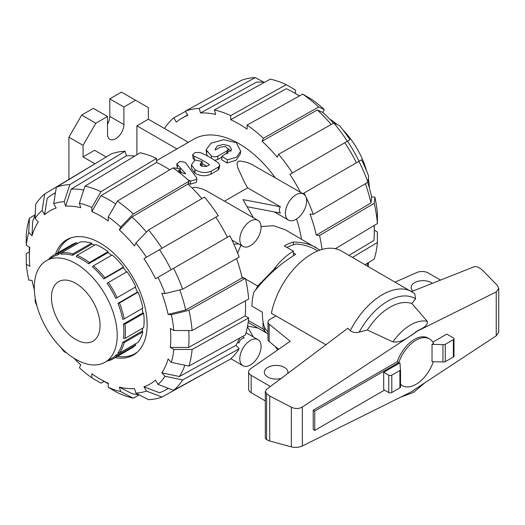 <?xml version="1.0" encoding="UTF-8"?>
<svg xmlns="http://www.w3.org/2000/svg" width="525" height="525" viewBox="0 0 525 525"><rect width="100%" height="100%" fill="white"/><g stroke="black" fill="none" stroke-linecap="round" stroke-linejoin="round"><path stroke-width="0.79" d="M75.757 283.362A34.368 19.845 60 0 1 98.214 313.655A34.368 19.845 60 0 1 92.945 341.191A34.368 19.845 60 0 1 58.577 321.346A34.368 19.845 60 0 1 58.577 281.662A34.368 19.845 60 0 1 75.757 283.362M188.173 180.036L190.798 181.007L196.908 179.281L196.567 177.68L185.24 162.31L180.127 161.438L176.754 163.912L185.725 173.847L178.198 171.695M177.647 171.275L179.268 170.336L180.278 168.906L174.024 167.888L173.447 168.223M196.908 179.281L196.383 182.359L190.319 184.196L188.226 183.442M181.762 172.64L180.403 171.163M200.839 163.295L202.204 161.588L195.385 160.013L194.565 160.486L191.428 164.837L194.933 169.641A94.454 54.534 60 0 1 195.11 169.752C200.642 172.922 206.069 173.362 211.398 171.071L218.584 166.917L219.713 165.434L218.485 163.039A94.454 54.534 -120 0 0 200.215 152.519L195.221 152.499L192.616 154.783L193.981 156.122A94.454 54.534 60 0 1 209.521 164.699L206.489 166.451L201.672 166.169A94.454 54.534 -120 0 0 200.931 165.697L200.051 164.41L200.839 163.295L200.806 165.611M202.204 161.588L202.197 165.034L201.666 166.162M219.713 165.434L219.207 168.532L218.039 170.054L210.853 174.208C205.551 176.518 200.248 176.17 194.946 173.165A90.156 52.054 -120 0 0 194.775 173.053L191.54 168.538L191.428 164.837M195.143 160.151A90.156 52.054 -120 0 0 194.401 159.836L193.141 158.583L192.616 154.783M206.686 166.333A90.156 52.054 -120 0 0 202.204 163.643M217.836 156.142L226.964 150.872L228.218 149.113L225.415 146.547L220.441 147.098L215.381 150.019L215.171 149.133L217.501 145.884L223.44 144.428L229.379 145.898L231.696 149.605L221.891 156.319L227.456 159.817L236.545 157.218L240.68 151.115L236.243 142.662L223.663 139.702L210.965 143.207L206.128 149.796L211.457 155.964C213.623 157.034 215.749 157.093 217.836 156.142L217.685 159.561L214.515 160.263M221.832 157.165L217.685 159.561M228.218 149.113L227.719 153.523M231.138 151.233L228.198 148.805M240.68 151.115L240.279 154.055L236.119 160.243L226.977 163.006L221.648 159.738L221.891 156.319M207.408 155.971L206.535 153.681L206.791 151.751M237.602 253.076L240.936 245.26M261.05 226.544L273.604 225.704L285.298 229.786L319.942 250.123M301.435 239.098A90.156 52.054 -120 0 0 296.52 219.037M275.198 177.693A90.156 52.054 -120 0 0 193.817 139.164L156.568 160.67M192.202 188.107L193.482 187.432L196.501 187.405L201.416 188.692L206.135 190.654L257.952 220.356A15.035 8.682 120 0 0 242.918 229.038A15.035 8.682 120 0 0 242.918 246.402A15.035 8.682 120 0 0 254.507 242.373A15.035 8.682 120 0 0 261.069 227.24A15.035 8.682 120 0 0 257.952 220.356M224.621 201.114L247.61 187.838L244.479 182.378L237.766 167.705L237.037 164.003L237.267 162.566L238.238 161.444L240.01 160.985L246.986 162.382L251.698 164.345L303.522 194.047A15.035 8.682 120 0 0 288.488 202.729A15.035 8.682 120 0 0 288.488 220.093A15.035 8.682 120 0 0 300.07 216.064A15.035 8.682 120 0 0 306.633 200.931A15.035 8.682 120 0 0 303.522 194.047M239.8 358.785A15.035 8.682 120 0 0 242.918 365.669A15.035 8.682 120 0 0 257.952 356.987A15.035 8.682 120 0 0 257.952 339.623A15.035 8.682 120 0 0 246.369 343.652A15.035 8.682 120 0 0 239.8 358.785M242.57 336.499L244.151 337.877C241.336 338.625 239.623 340.331 239.013 343.009L237.733 342.267M247.61 187.838L280.389 206.765C278.972 208.596 278.972 210.702 280.389 213.078L247.039 206.699M348.967 255.38L373.898 240.47A112.908 65.185 -120 0 0 374.318 231.243A112.908 65.185 -120 0 0 374.167 225.488M34.328 289.583A100.019 57.743 60 0 1 32.025 280.402L28.777 280.081A104.961 60.598 60 0 1 26.302 264.278L29.813 266.313A100.019 57.743 60 0 1 29.341 256.567A100.019 57.743 60 0 1 29.813 247.367L26.302 245.339A104.961 60.598 60 0 1 28.777 232.398L29.426 218.197L35.227 214.692A112.908 65.185 60 0 0 32.668 221.622L32.025 235.823A100.019 57.743 60 0 1 38.305 221.95L35.057 218.518A104.961 60.598 60 0 1 42.105 210.407L44.737 193.922L99.783 160.88M236.545 258.622A114.279 65.979 60 0 1 242.176 277.955L245.418 278.276L188.928 310.288L171.347 314.711A104.961 60.598 60 0 1 173.821 330.514L170.31 328.479A100.019 57.743 60 0 1 170.31 347.425L188.587 347.458A112.908 65.185 60 0 0 188.744 330.533M245.418 300.818A114.279 65.979 60 0 1 245.155 315.925L188.587 347.458M55.473 254.185A66.59 38.443 60 0 1 66.767 239.728A66.59 38.443 60 0 1 133.357 278.171A66.59 38.443 60 0 1 133.357 355.064A66.59 38.443 60 0 1 115.185 357.617M124.97 338.389A59.719 34.479 -120 0 0 124.97 324.102L123.447 324.096A58.642 33.856 -120 0 1 123.447 338.389L124.97 338.389L143.653 327.607A59.719 34.479 -120 0 0 143.653 313.313L142.885 312.874L123.447 324.096M412.893 291.04A11.812 6.818 180 0 1 411.154 287.477A11.812 6.818 180 0 1 418.445 281.177A11.812 6.818 180 0 1 431.32 282.653A11.812 6.818 180 0 1 432.265 283.264M281.17 378.42A11.812 6.818 180 0 1 264.324 372.245A11.812 6.818 180 0 1 271.615 365.945A11.812 6.818 180 0 1 284.491 367.421A11.812 6.818 180 0 1 287.956 372.245A11.812 6.818 180 0 1 287.766 373.459M317.71 250.976L314.816 249.303C309.573 246.304 303.47 244.558 296.507 244.066A47.257 27.287 -60 0 0 286.926 247.433M293.423 255.668L293.423 252.932L295.746 254.277C280.186 263.76 266.228 276.399 253.864 292.202A47.257 27.287 -60 0 0 251.954 306.167L262.329 312.152C262.408 322.613 264.154 328.945 267.56 331.157L267.993 331.406M400.529 369.626L400.529 386.991A2.146 1.24 0 0 1 399.899 387.87L391.794 392.542A2.146 1.24 0 0 1 388.756 392.542L383.696 389.622L383.696 372.258L399.965 362.867L400.372 369.167A2.146 1.24 180 0 1 400.529 369.626A2.146 1.24 180 0 1 399.899 370.506L391.794 375.178A2.146 1.24 180 0 1 388.756 375.178L383.696 372.258M411.62 291.552L474.876 266.464L478.393 267.212L482.37 270.067L497.195 285.246L498.75 288.481L496.237 291.933L415.78 331.885L415.813 332.338L415.682 331.813C420.44 329.077 428.387 326.412 427.252 321.307L411.876 303.548L415.597 298.823L414.671 293.56L341.335 250.976A59.076 34.105 120 0 0 300.864 261.896A59.076 34.105 120 0 0 271.386 313.274L325.907 344.754M432.036 344.348L432.036 361.712L442.949 361.948A2.146 1.24 0 0 0 445.266 361.679L453.364 357A2.146 1.24 0 0 0 453.994 356.121L453.994 338.756A2.146 1.24 180 0 1 453.364 339.636L445.266 344.315A2.146 1.24 180 0 1 442.949 344.59L432.036 344.348L433.552 343.475A27.005 15.593 120 0 0 429.502 338.901A27.005 15.593 120 0 0 398.829 362.558L314.738 411.108L314.738 430.402L384.53 390.101M415.813 332.338L302.348 407.006C298.909 408.942 295.24 409.014 291.342 407.229L269.719 395.981L266.582 393.658L265.322 391.479L265.322 438.368L266.582 439.701L269.719 441L291.342 446.867C295.24 447.766 298.909 447.471 302.348 445.981L413.175 390.941L413.149 390.488L496.237 335.81L498.75 332.246L498.75 288.481M400.529 384.523A27.005 15.593 120 0 0 400.975 384.799L402.498 385.678A27.005 15.593 120 0 0 433.263 361.738M429.502 338.901L427.98 338.028A27.005 15.593 120 0 0 397.307 361.679L313.215 410.228L313.215 429.522L314.738 430.402M432.817 342.142L446.782 334.084L453.364 337.883A2.146 1.24 180 0 1 453.994 338.756M265.322 391.479L266.392 389.537L347.793 328.283L350.28 330.625C352.754 332.502 355.707 333.014 359.146 332.148L367.349 330.002L392.897 341.906C402.747 343.087 409.218 335.98 415.774 332.312M442.949 344.59L442.949 361.948M269.719 441L269.719 395.981M411.876 303.548A49.068 28.33 120 0 0 367.349 330.002M275.113 346.375A59.076 34.105 120 0 0 277.843 349.827M427.252 321.307A41.829 24.15 120 0 0 392.897 341.906M395.213 282.076L416.811 272.541A8.59 4.961 180 0 1 428.177 272.941L440.396 280.002M270.441 386.498L251.16 375.362A8.59 4.961 180 0 1 248.64 371.858A8.59 4.961 180 0 1 250.655 368.668L290.207 341.263L269.154 324.174A6.444 3.721 180 0 1 267.993 322.042A6.444 3.721 180 0 1 269.876 319.41L275.94 315.906M248.64 371.858L248.64 389.222A8.59 4.961 0 0 0 251.16 392.726L265.322 400.903M278.663 349.256L269.154 341.539L269.154 324.174M267.993 322.042L267.993 339.399A6.444 3.721 0 0 0 269.154 341.539M400.529 384.142A27.005 15.593 120 0 0 402.498 385.678M397.307 361.679L398.829 362.558M313.215 410.228L314.738 411.108M293.423 252.932L293.423 251.18L284.307 245.917A49.409 28.527 -60 0 1 293.423 242.051C302.164 242.104 309.757 243.961 316.207 247.629M75.757 359.31A58.642 33.856 -120 0 0 105.079 362.211A58.642 33.856 -120 0 0 105.079 294.499A58.642 33.856 -120 0 0 46.436 260.643A58.642 33.856 -120 0 0 37.446 307.63A58.642 33.856 -120 0 0 75.757 359.31M105.079 362.211L111.766 358.358A58.642 33.856 -120 0 0 115.808 355.261L117.114 355.76A59.719 34.479 -120 0 1 113.059 358.844A59.719 34.479 -120 0 1 108.36 360.813L107.848 360.616M113.059 358.844L131.742 348.062A59.719 34.479 -120 0 0 135.798 344.977L135.253 344.033L115.808 355.261M117.954 352.793A58.642 33.856 -120 0 0 122.693 342.326L124.162 342.635A59.719 34.479 -120 0 1 119.424 353.102L117.954 352.793M119.424 353.102L138.108 342.313A59.719 34.479 -120 0 0 142.846 331.846L142.131 331.098L122.693 342.326M142.131 331.098A58.642 33.856 -120 0 0 142.741 328.132M142.885 312.874A58.642 33.856 -120 0 0 142.216 308.497M122.693 319.292A58.642 33.856 -120 0 0 117.954 303.352L119.424 302.984A59.719 34.479 -120 0 1 124.162 318.924L122.693 319.292M124.162 318.924L142.846 308.136A59.719 34.479 -120 0 0 138.108 292.195L137.399 292.13L117.954 303.352M137.399 292.13A58.642 33.856 -120 0 0 135.253 287.182L115.808 298.41A58.642 33.856 -120 0 0 107.061 283.251L108.36 282.496A59.719 34.479 -120 0 1 117.114 297.655L115.808 298.41M126.499 272.029A58.642 33.856 -120 0 0 123.29 267.697L103.852 278.919A58.642 33.856 -120 0 0 92.413 266.851L93.47 265.762A59.719 34.479 -120 0 1 104.902 277.837L103.852 278.919M111.523 255.34A58.642 33.856 -120 0 0 108.071 252.571L88.633 263.793A58.642 33.856 -120 0 0 76.256 256.653L77.011 255.327A59.719 34.479 -120 0 1 89.388 262.474L88.633 263.793M91.908 244.112L91.619 243.121L72.936 253.91L72.47 255.334L91.908 244.112A58.642 33.856 60 0 1 94.782 245.07M72.47 255.334A58.642 33.856 -120 0 0 61.031 254.205L61.497 252.774L80.181 241.986A59.719 34.479 -120 0 1 91.619 243.121M77.267 243.6L76.722 242.662L58.039 253.444L57.822 254.822L77.267 243.6A58.642 33.856 60 0 1 77.497 243.541M57.822 254.822A58.642 33.856 -120 0 0 53.123 256.784L46.436 260.643M117.502 356.285A66.163 38.2 -120 0 0 134.964 353.64A66.163 38.2 -120 0 0 137.826 351.671M71.938 237.549A66.163 38.2 -120 0 0 68.801 239.046A66.163 38.2 -120 0 0 57.783 252.847M76.722 242.662A59.719 34.479 -120 0 0 72.023 244.63L53.347 255.412A59.719 34.479 -120 0 0 49.291 258.497L49.206 259.042M108.071 252.571L108.071 251.685A59.719 34.479 -120 0 0 95.694 244.538L77.011 255.327M123.29 267.697L123.585 267.048A59.719 34.479 -120 0 0 112.153 254.979L93.47 265.762M135.253 287.182L135.798 286.867A59.719 34.479 -120 0 0 127.043 271.714L108.36 282.496M135.798 344.977L117.114 355.76M142.846 331.846L124.162 342.635M143.653 313.313L124.97 324.102M138.108 292.195L119.424 302.984M135.798 286.867L117.114 297.655M123.585 267.048L104.902 277.837M108.071 251.685L89.388 262.474M58.039 253.444A59.719 34.479 -120 0 0 53.347 255.412M72.936 253.91A59.719 34.479 -120 0 0 61.497 252.774M329.7 119.057A58.642 33.856 60 0 1 337.076 124.458M342.877 129.852A58.642 33.856 60 0 1 366.568 170.887M368.34 178.605A58.642 33.856 60 0 1 369.331 187.694M135.87 243.003A104.961 60.598 60 0 1 146.423 257.237L218.295 215.742A119.221 68.834 60 0 0 204.455 197.072L148.49 229.989L135.87 243.003L134.525 245.976A100.019 57.743 60 0 0 119.365 229.976L131.985 216.963L187.957 184.039A114.279 65.979 60 0 1 201.882 198.581M131.985 216.963A112.908 65.185 60 0 1 146.429 232.109M158.018 277.331A104.961 60.598 60 0 1 165.073 293.587L182.648 289.163L239.144 257.152A119.221 68.834 60 0 0 229.898 235.83L155.531 278.762A100.019 57.743 60 0 0 143.935 258.674L215.814 217.173A114.279 65.979 60 0 1 227.41 237.267M159.528 249.67A112.908 65.185 60 0 1 171.13 269.758M108.262 216.956A104.961 60.598 60 0 1 120.711 227.003L133.33 213.99L189.295 181.073A119.221 68.834 60 0 0 172.968 167.895L117.377 201.114L108.262 216.956L108.262 221.018A100.019 57.743 60 0 0 91.862 211.549L100.971 195.7L156.568 162.474A114.279 65.979 60 0 1 169.778 169.805M100.971 195.7A112.908 65.185 60 0 1 115.703 204.022M242.176 277.955L185.686 309.967L168.098 314.39A100.019 57.743 60 0 0 161.825 293.265L165.073 293.587M179.786 289.879A112.908 65.185 60 0 1 185.686 309.967M85.017 186.099A117.849 68.04 60 0 1 100.971 191.645L156.568 158.425A119.221 68.834 60 0 0 140.241 152.749L85.017 186.099L79.413 203.162L80.758 207.69A100.019 57.743 60 0 0 65.605 206.187L71.21 189.118L126.427 155.768A114.279 65.979 60 0 1 134.728 156.076M71.21 189.118A112.908 65.185 60 0 1 83.718 190.063M65.605 206.187L64.253 201.659L69.864 184.597L125.081 151.246A119.221 68.834 60 0 0 111.241 153.93L56.339 187.222L53.701 203.707L56.188 208.012A100.019 57.743 60 0 0 44.592 214.712L47.224 198.22A112.908 65.185 60 0 1 52.028 194.762A112.908 65.185 60 0 1 55.427 192.938M239.787 338.034A114.279 65.979 60 0 1 235.902 345.378L179.406 376.523L161.825 372.842A100.019 57.743 60 0 0 168.098 358.969L171.347 362.394L188.928 366.069L245.418 334.93A119.221 68.834 60 0 0 248.666 317.947L192.104 349.479L173.821 349.453L170.31 347.425M184.846 365.216A112.908 65.185 60 0 1 179.406 376.523M168.203 388.283A112.908 65.185 60 0 1 164.929 390.311A112.908 65.185 60 0 1 159.528 392.746L143.935 386.781A100.019 57.743 60 0 0 155.531 380.08L158.018 384.385L173.611 390.351L229.898 359.448A119.221 68.834 60 0 0 239.144 348.803L182.648 379.949L165.073 376.274L161.825 372.842M119.365 387.102L120.711 391.63L133.33 398.173L139.269 394.898A112.908 65.185 60 0 1 131.985 393.652L119.365 387.102A100.019 57.743 60 0 0 134.525 388.605L135.87 393.133L148.49 399.669A117.849 68.04 60 0 0 162.015 397.044L146.423 391.086L143.935 386.781M120.711 391.63A104.961 60.598 60 0 1 108.262 387.306L108.262 383.243A100.019 57.743 60 0 1 100.058 379.063A100.019 57.743 60 0 1 91.862 373.774L91.862 377.836A104.961 60.598 60 0 1 79.413 367.789L80.758 364.816A100.019 57.743 60 0 1 73.959 358.227M117.377 201.114A117.849 68.04 60 0 1 133.33 213.99M189.295 181.073L187.957 184.039M119.365 229.976L120.711 227.003M148.49 229.989A117.849 68.04 60 0 1 162.015 248.233M143.935 258.674L146.423 257.237M173.611 268.327A117.849 68.04 60 0 1 182.648 289.163M171.347 314.711L168.098 314.39M173.821 330.514L192.104 330.54L248.666 299.007A119.221 68.834 60 0 0 245.418 278.276M188.928 310.288A117.849 68.04 60 0 1 192.104 330.54M245.155 315.925L248.666 317.947M192.104 349.479A117.849 68.04 60 0 1 188.928 366.069M173.821 349.453A104.961 60.598 60 0 1 171.347 362.394M235.902 345.378L239.144 348.803M182.648 379.949A117.849 68.04 60 0 1 173.611 390.351M165.073 376.274A104.961 60.598 60 0 1 158.018 384.385M218.151 365.892L162.015 397.044M146.423 391.086A104.961 60.598 60 0 1 135.87 393.133M108.262 387.306L117.377 392.628A117.849 68.04 60 0 0 133.33 398.173M104.121 381.399L100.971 383.152L91.862 377.836M37.091 306.397A104.961 60.598 60 0 1 35.057 301.206L35.319 298.679M35.831 301.284L35.057 301.206M29.426 218.197A117.849 68.04 60 0 0 26.25 234.787L26.302 245.339M32.025 235.823L28.777 232.398M44.737 193.922A117.849 68.04 60 0 0 35.7 204.323L35.057 218.518M44.592 214.712L42.105 210.407M156.568 158.425L156.568 162.474M91.862 211.549L91.862 207.487L100.971 191.645M79.413 203.162A104.961 60.598 60 0 1 91.862 207.487M125.081 151.246L126.427 155.768M56.339 187.222A117.849 68.04 60 0 1 69.864 184.597M53.701 203.707A104.961 60.598 60 0 1 64.253 201.659M26.302 264.278L26.25 253.726L29.341 251.882M66.583 352.826L64.253 351.789L64.575 351.081M64.253 351.789A104.961 60.598 60 0 1 60.782 347.432M366.916 265.742A112.908 65.185 -120 0 0 368.432 262.592L368.255 266.516M367.684 182.339A100.019 57.743 -120 0 1 371.634 196.875L370.991 202.978L316.299 235.161A114.279 65.979 -120 0 0 310.026 214.036L313.267 214.357L367.959 182.175L368.609 176.072A104.961 60.598 -120 0 0 361.554 159.817L302.892 193.686M370.991 202.978A112.908 65.185 -120 0 0 365.38 183.691M300.405 192.248A114.279 65.979 -120 0 0 289.938 174.379L347.471 141.159A100.019 57.743 -120 0 1 359.067 161.254M356.436 162.77A112.908 65.185 -120 0 0 344.84 142.682M289.938 174.379L349.958 139.729A104.961 60.598 -120 0 0 339.406 125.495L333.795 123.001L278.578 154.271L277.233 157.244A114.279 65.979 -120 0 0 262.08 141.245L317.297 109.974L322.901 112.468A100.019 57.743 -120 0 1 333.519 123.158M331.196 124.478A112.908 65.185 -120 0 0 317.297 109.974M262.08 141.245L263.419 138.278L318.642 107.002L324.247 109.495A104.961 60.598 -120 0 0 311.798 99.448L302.689 94.126L247.091 125.101L247.091 129.15A114.279 65.979 -120 0 0 230.692 119.68L286.283 88.712A112.908 65.185 -120 0 1 294.486 92.958A112.908 65.185 -120 0 1 299.388 95.963M230.692 119.68L230.692 115.625L286.283 84.656A117.849 68.04 -120 0 0 270.329 79.111L214.364 109.948L215.703 114.47A114.279 65.979 -120 0 0 200.55 112.973L199.205 108.452L255.17 77.608A117.849 68.04 -120 0 0 241.644 80.233L185.364 111.136L187.845 115.441A114.279 65.979 -120 0 0 182.464 117.876A114.279 65.979 -120 0 0 176.249 122.135L173.768 117.836L185.509 111.385M255.17 77.608L264.39 82.386A112.908 65.185 -120 0 0 256.515 82.13L200.55 112.973M365.026 264.652L374.24 259.088A117.849 68.04 -120 0 0 377.409 242.498L352.478 257.408M374.318 230.186L377.357 231.945L377.409 242.498M335.357 248.699L377.409 223.552L377.357 212.999A104.961 60.598 -120 0 0 374.883 197.197L374.24 203.3L319.548 235.482L316.299 235.161M377.409 223.552A117.849 68.04 -120 0 0 374.24 203.3M322.074 249.447A119.221 68.834 -120 0 0 319.548 235.482M371.634 196.875L374.883 197.197M367.959 182.175A117.849 68.04 -120 0 0 358.923 161.339M313.267 214.357A119.221 68.834 -120 0 0 305.891 196.842M305.609 196.265A119.221 68.834 -120 0 0 304.021 193.036M347.32 141.245A117.849 68.04 -120 0 0 333.795 123.001M292.418 172.948A119.221 68.834 -120 0 0 278.578 154.271M324.247 109.495L322.901 112.468M318.642 107.002A117.849 68.04 -120 0 0 302.689 94.126M263.419 138.278A119.221 68.834 -120 0 0 247.091 125.101M230.692 115.625A119.221 68.834 -120 0 0 214.364 109.948M286.283 84.656L295.398 89.978L295.398 93.483M173.768 117.836A119.221 68.834 -120 0 0 164.515 128.481L164.614 128.586M199.205 108.452A119.221 68.834 -120 0 0 185.364 111.136M176.912 148.923L136.894 125.823L148.365 119.201L188.383 142.301M136.894 154.763L136.894 125.823M94.69 163.629L83.048 156.909L83.048 145.333L95.806 123.237L107.507 116.484L107.507 134.019A11.602 6.7 120 0 0 109.909 139.328A11.602 6.7 120 0 0 118.847 136.224A11.602 6.7 120 0 0 123.907 124.55L123.907 107.008L135.607 100.255L148.365 107.625L148.365 119.201M83.048 156.909L94.52 150.288L106.162 157.014M68.926 179.255L68.926 137.176L83.048 145.333M68.926 137.176L81.683 115.08L95.806 123.237M81.683 115.08L93.378 108.327L107.507 116.484M107.507 124.261A11.602 6.7 120 0 0 109.784 116.393L109.784 98.857L123.907 107.008M109.784 98.857L121.478 92.105L135.607 100.255M280.389 206.765L242.97 199.605L253.365 217.704M238.593 243.902L233.868 244.171M267.993 333.677L266.798 333.198L264.561 330.914A49.409 28.527 -60 0 1 263.045 328.978L263.045 321.832M248.404 320.526L263.045 328.978M264.561 330.914L264.561 327.305M255.767 289.741L257.683 286.046L273.735 269.561L277.613 267.323M241.946 276.964L243.987 278.138M245.602 279.07L257.683 286.046M273.735 269.561A49.409 28.527 -60 0 1 293.423 251.18M293.423 244.775L293.423 242.051M237.871 342.005L239.013 343.009M247.577 326.064L257.841 328.027M247.465 326.694L253.365 336.971M190.319 184.196L190.798 181.007M177.522 167.199L177.201 164.679M179.347 171.983L179.268 170.336M201.075 165.788L201.114 163.137M194.775 173.053L194.933 169.641M194.946 173.165L195.11 169.752M210.853 174.208L211.398 171.071M218.039 170.054L218.584 166.917M194.401 159.836L193.981 156.122M226.839 153.746L226.964 150.872M226.977 163.006L227.456 159.817M211.457 158.307L211.457 155.964M388.756 392.542L388.756 375.178M496.237 335.81L496.237 291.933M302.348 445.981L302.348 407.006M453.364 339.636L453.364 357M445.266 344.315L445.266 361.679M391.794 392.542L391.794 375.178M399.899 387.87L399.899 370.506M291.342 446.867L291.342 407.229M266.582 439.701L266.582 393.658M415.597 298.823A54.777 31.625 120 0 0 359.146 332.148M411.941 291.736A59.076 34.105 120 0 0 350.28 330.625M251.16 392.726L251.16 375.362M109.784 116.393L123.907 124.55M177.279 167.711L176.754 163.912M180.482 172.482L180.278 168.906M206.535 153.681L206.128 149.796M230.803 358.673L242.918 365.669M246.054 332.752L257.952 339.623M231.978 240.082L242.918 246.402M274.326 211.916L288.488 220.093M374.318 225.402L374.318 231.243M29.341 256.567L29.341 247.091M425.02 382.679L413.431 392.497L400.667 397.156M70.757 237.917L68.801 239.046M136.92 352.511L134.964 353.64M52.028 194.762L55.466 192.682M164.929 390.311L168.446 388.375M100.058 379.063L108.262 383.795M187.622 115.041L182.464 117.876M299.545 95.878L294.486 92.958M248.161 322.435L266.798 333.198"/></g></svg>
